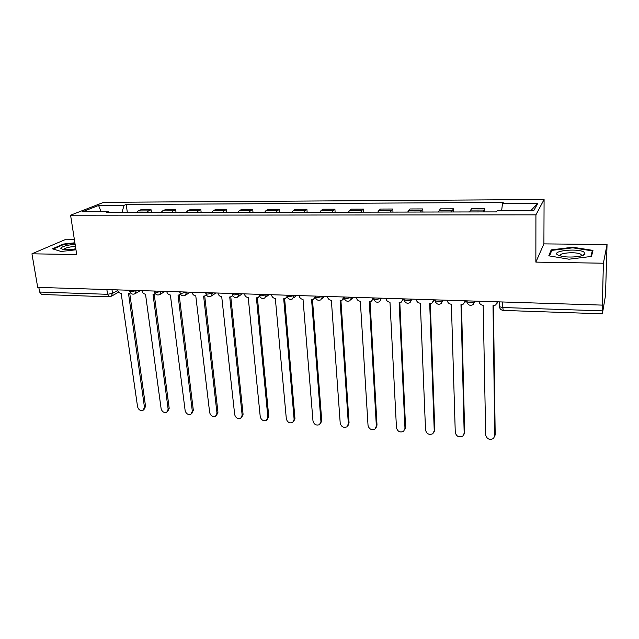 <?xml version="1.0" encoding="UTF-8"?>
<svg xmlns="http://www.w3.org/2000/svg" width="639" height="639" viewBox="0 0 639 639"><rect width="100%" height="100%" fill="white"/><g stroke="black" fill="none" stroke-linecap="round" stroke-linejoin="round"><path stroke-width="0.96" d="M74.34 239.298L66.136 239.218L31.95 253.803L37.701 287.374L602.361 305.115L603.384 263.22L607.05 244.513L543.901 243.89L544.085 199.528L103.678 202.331L70.578 215.207L535.921 214.848L535.857 262.11L603.384 263.22M607.05 244.513L605.484 295.577L602.369 313.829L503.228 310.41L502.789 307.527L602.313 310.858L602.369 313.829M31.95 253.803L76.72 254.546L70.578 215.207M41.631 294.475L39.618 292.031L107.56 294.307L112.528 293.357L117.712 290.441M38.827 287.414L39.618 292.031M602.313 310.858L602.361 305.115M483.108 211.924L484.817 208.729L471.454 208.769L469.625 211.948M484.873 211.924L484.817 208.729M451.446 211.988L453.434 208.825L440.375 208.865L438.274 212.012M453.522 211.98L453.434 208.825M420.526 212.044L422.778 208.921L410.022 208.961L407.658 212.068M422.89 212.036L422.778 208.921M390.309 212.1L392.817 209.009L380.349 209.049L377.737 212.124M392.961 212.092L392.817 209.009M360.787 212.156L361.866 210.359L363.535 209.105L351.346 209.137L349.613 210.391L348.495 212.18M363.711 212.148L363.535 209.105M331.921 212.212L333.095 210.439L334.908 209.193L322.983 209.225L321.113 210.471L319.907 212.236M335.108 212.204L334.908 209.193M303.709 212.26L304.963 210.511L306.904 209.272L295.242 209.312L293.245 210.543L291.959 212.284M307.135 212.26L306.904 209.272M276.112 212.316L277.446 210.582L279.515 209.36L268.108 209.392L265.984 210.606L264.618 212.34M279.77 212.308L279.515 209.36M249.114 212.364L250.528 210.646L252.724 209.44L241.558 209.472L239.313 210.678L237.868 212.388M252.996 212.356L252.724 209.44M222.699 212.412L224.185 210.718L226.494 209.52L215.567 209.552L213.21 210.742L211.693 212.436M226.797 212.404L226.494 209.52M196.844 212.468L198.402 210.782L200.83 209.6L190.126 209.632L187.658 210.814L186.077 212.483M201.149 212.46L200.83 209.6M171.54 212.507L173.161 210.846L175.693 209.68L165.213 209.712L162.641 210.878L160.996 212.531M176.037 212.499L175.693 209.68M146.762 212.555L148.448 210.91L151.076 209.752L140.82 209.784L138.144 210.942L136.434 212.579M151.435 212.547L151.076 209.752M501.631 210.814L502.494 203.434L537.838 203.258L533.701 210.742L497.206 210.83L496.439 211.9L106.306 212.635L108.558 211.709L82.463 211.773L98.598 205.454L124.126 205.327L121.841 212.603M502.494 203.434L503.205 202.443L126.234 204.464L124.126 205.327M544.085 199.528L535.921 214.848M543.901 243.89L535.857 262.11M548.789 255.816L568.966 259.21L591.482 256.423L592.96 250.384L572.856 247.237L551.185 249.881L548.789 255.816M74.883 242.772L63.437 244.058L52.454 248.819L61.112 251.478L75.977 249.793M127.345 212.595L126.234 204.464M109.349 212.627L108.558 211.709M537.838 203.258L530.697 210.75M101.074 211.733L98.598 205.454M551.177 251.918L551.185 249.881M572.848 247.828L572.856 247.237M63.517 244.569L63.437 244.058M478.986 301.241L478.986 301.257C479.282 303.637 480.68 304.987 483.18 305.298L485.688 434.983C486.926 439.089 489.53 440.271 493.484 438.522L494.786 435.726L493.02 305.626L495.672 305.027L497.446 301.84M497.781 301.832L497.23 303.118M493.452 305.642L495.185 434.632L494.73 436.421M447.244 300.242L447.244 300.258C447.556 302.614 448.929 303.94 451.382 304.26L455.272 432.523C456.478 436.517 458.994 437.707 462.828 436.102L464.17 433.242L460.983 304.571L463.459 304.044L465.272 300.809M465.679 300.817L464.952 302.375M461.502 304.587L464.633 432.164L464.074 434.169M416.237 299.268L416.237 299.284C416.564 301.608 417.93 302.926 420.318 303.237L425.542 430.111C426.708 434.001 429.152 435.199 432.859 433.721L434.24 430.814L429.704 303.541L432.02 303.078L433.833 299.843M434.336 299.835L433.442 301.616M430.295 303.549L434.776 429.759L434.097 431.956M583.798 251.918C576.402 247.924 549.939 251.151 558.039 255.089L561.497 256.215C569.221 258.012 583.758 256.662 585.076 254.034L583.798 251.918M581.546 255.84L580.651 254.162C575.803 251.439 557.599 253.036 560.347 255.943M549.556 255.951L551.784 250.384L572.792 247.82L592.265 250.871L590.875 256.495M592.217 253.411L592.265 250.871M75.114 244.266C67.167 245.041 62.366 246.358 60.713 248.228L62.774 249.522C66.184 249.993 70.538 249.745 75.817 248.779M75.45 246.382C69.076 246.894 65.178 247.908 63.74 249.442L63.732 249.649M53.205 249.05L63.756 244.465L74.955 243.211M385.948 298.317L385.948 298.333C386.299 300.634 387.641 301.935 389.982 302.239L396.468 427.755C397.602 431.541 399.974 432.755 403.568 431.389L404.974 428.442L399.143 302.543L401.316 302.119L403.161 298.86M403.728 298.876L402.666 300.841M399.814 302.543L405.573 427.403L404.783 429.767M356.354 297.383L356.354 297.407C356.722 299.675 358.048 300.961 360.332 301.265L368.032 425.446C369.142 429.144 371.435 430.359 374.925 429.096L376.355 426.125L369.286 301.56L371.331 301.185L373.176 297.918M373.623 298.653L372.601 300.05M370.037 301.552L377.01 425.095L376.115 427.611M327.424 296.48L327.424 296.496C327.807 298.74 329.117 300.018 331.361 300.314L340.212 423.194C341.298 426.804 343.526 428.018 346.905 426.852L348.351 423.857L340.108 300.602L342.033 300.266L343.854 297.015M344.237 298.101L343.239 299.244M340.922 300.586L349.062 422.842L348.071 425.486M299.148 295.593L299.148 295.609C299.539 297.83 300.833 299.092 303.03 299.379L312.982 420.989C314.045 424.512 316.217 425.734 319.5 424.647L320.946 421.636L311.584 299.659L313.398 299.356L315.171 296.951M315.41 297.622L314.54 298.437M312.471 299.635L321.721 420.638L320.634 423.385M315.203 296.097L315.291 297.071L317.711 297.622L322.911 296.336M271.487 294.723L271.495 294.739C271.902 296.935 273.18 298.181 275.329 298.469L286.328 418.825C287.382 422.275 289.491 423.497 292.67 422.491L294.132 419.456L283.7 298.748L285.409 298.469L287.071 296.512M287.246 297.047L286.496 297.63M284.635 298.709L294.954 418.481L293.78 421.317M244.441 293.868L244.441 293.892C244.865 296.065 246.127 297.295 248.228 297.582L260.241 416.708C261.271 420.087 263.332 421.301 266.423 420.374L267.877 417.331L256.415 297.846L258.036 297.598L259.546 296.065M259.698 296.408L259.075 296.823M257.413 297.798L268.747 416.364L267.493 419.28M217.971 293.037L217.971 293.061C218.41 295.21 219.656 296.424 221.717 296.704L234.689 414.639C235.711 417.946 237.716 419.16 240.719 418.297L242.165 415.246L229.728 296.967L231.262 296.744L232.628 295.506M232.756 295.745L232.269 296.025M230.783 296.903L243.084 414.296L241.758 417.267M192.075 292.223L192.075 292.247C192.523 294.371 193.753 295.577 195.774 295.857L209.664 412.61C210.67 415.845 212.627 417.059 215.543 416.261L216.988 413.209L203.617 296.113L205.071 295.905L206.293 294.906M206.389 295.066L205.99 295.282M204.72 296.025L217.955 412.275L216.565 415.286M166.723 291.432L166.723 291.448C167.186 293.557 168.4 294.747 170.381 295.018L185.142 410.621C186.141 413.792 188.058 415.007 190.885 414.256L192.323 411.204L178.057 295.274L180.517 294.275M179.208 295.162L193.329 410.286L191.868 413.361M141.898 290.649L141.906 290.665C142.377 292.758 143.575 293.932 145.516 294.204L161.116 408.68C162.106 411.788 163.975 412.994 166.731 412.299L168.153 409.248L153.033 294.451L155.293 293.628M154.231 294.323L169.199 408.337L167.65 411.5M117.592 289.89L117.592 289.906C118.079 291.967 119.269 293.133 121.17 293.405L137.569 406.771C138.551 409.823 140.38 411.021 143.064 410.374L144.47 407.331L128.527 293.644L130.588 292.981M129.773 293.493L145.556 406.436L143.919 409.671M129.701 290.849L131.442 291.664L136.794 290.489M136.379 290.481L134.773 293.892C132.305 294.635 130.636 293.772 129.765 291.296L129.621 290.266M154.518 291.6L156.347 292.462L161.683 291.272M161.292 291.256L159.646 294.691C157.146 295.474 155.461 294.595 154.582 292.071L154.446 291.049M179.871 292.358L179.934 292.862L181.795 293.277L187.115 292.071M186.732 292.063L185.062 295.514C182.522 296.328 180.821 295.442 179.934 292.862L179.807 291.839M205.774 293.141L205.838 293.668L207.795 294.108L213.091 292.886M212.731 292.878L211.022 296.344C208.458 297.199 206.724 296.304 205.838 293.668L205.718 292.654M232.245 293.932L232.3 294.499L234.361 294.954L239.641 293.724M239.298 293.708L237.564 297.199C234.96 298.093 233.203 297.191 232.3 294.499L232.197 293.485M259.298 294.747L259.354 295.338L261.527 295.825L266.782 294.571M266.463 294.563L264.698 298.07C262.046 299.004 260.265 298.093 259.354 295.338L259.258 294.339M286.951 295.569L287.007 296.192L289.299 296.712L294.531 295.442M294.228 295.434L292.446 298.948C289.747 299.939 287.933 299.02 287.007 296.192L286.927 295.202M322.631 296.328L320.826 299.851C318.078 300.897 316.233 299.971 315.291 297.071L315.235 296.416M344.165 297.279L344.213 297.966L346.769 298.549L351.945 297.247M351.69 297.239L349.868 300.769C347.065 301.88 345.18 300.945 344.213 297.966L344.149 297.007M373.791 298.629L373.743 298.189L373.807 298.884L376.515 299.499L381.659 298.181M381.419 298.173L379.59 301.712C376.722 302.886 374.789 301.951 373.807 298.884L373.759 297.934M403.992 299.14L404.096 299.819L406.955 300.474C409.407 300.482 411.045 300.114 411.859 299.387L412.059 299.14M411.851 299.132L410.022 302.662C407.075 303.924 405.102 302.974 404.096 299.819L404.112 299.947M434.959 300.114L435.095 300.777L438.122 301.472C440.63 301.472 442.26 301.105 443.019 300.37L443.194 300.114M443.011 300.106L441.182 303.629C438.162 304.979 436.133 304.028 435.095 300.777L435.063 299.859M466.67 301.121L466.837 301.752L470.048 302.495C472.604 302.495 474.234 302.127 474.921 301.376L475.073 301.113M474.913 301.113L473.108 304.611C470 306.065 467.916 305.115 466.837 301.752L466.821 300.857M111.993 289.715L112.528 293.357L110.93 296.504L109.253 296.815L107.56 294.307L106.865 289.547M162.641 210.878L173.161 210.846M187.658 210.814L198.402 210.782M213.21 210.742L224.185 210.718M239.313 210.678L250.528 210.646M265.984 210.606L277.446 210.582M293.245 210.543L304.963 210.511M321.113 210.471L333.095 210.439M349.613 210.391L361.866 210.359M378.767 210.319L391.3 210.287M408.593 210.239L421.413 210.207M439.113 210.159L452.236 210.127M470.352 210.079L483.795 210.047M138.144 210.942L148.448 210.91M466.71 301.632L467.149 302.902M435.023 300.713L435.239 301.432M499.195 306.105L499.394 306.728L502.789 307.527L502.733 301.983M109.381 296.815L41.471 294.475M503.276 310.41L503.228 310.41C501.096 310.131 499.818 308.909 499.394 306.728L499.339 301.88M494.786 435.726L495.185 434.632M464.17 433.242L464.633 432.164M434.24 430.814L434.776 429.759M404.974 428.442L405.573 427.403M376.355 426.125L377.01 425.095M348.351 423.857L349.062 422.842M320.946 421.636L321.721 420.638M294.132 419.456L294.954 418.481M267.877 417.331L268.747 416.364M242.165 415.246L243.084 414.296M216.988 413.209L217.955 412.275M192.323 411.204L193.329 410.286M168.153 409.248L169.199 408.337M144.47 407.331L145.556 406.436M404.056 298.884L404.096 299.819M351.386 299.228L353.279 297.287M322.224 298.557L324.556 296.384M293.716 297.862L296.472 295.506M265.856 297.151L269.019 294.643M238.619 296.424L242.165 293.796M211.98 295.689L215.886 292.974M185.917 294.946L190.174 292.167M160.429 294.212L165.006 291.376M135.484 293.477L140.364 290.601M118.646 292.127L111.577 296.137M581.115 255.951L581.139 254.442M581.594 255.776L585.076 254.034"/></g></svg>
